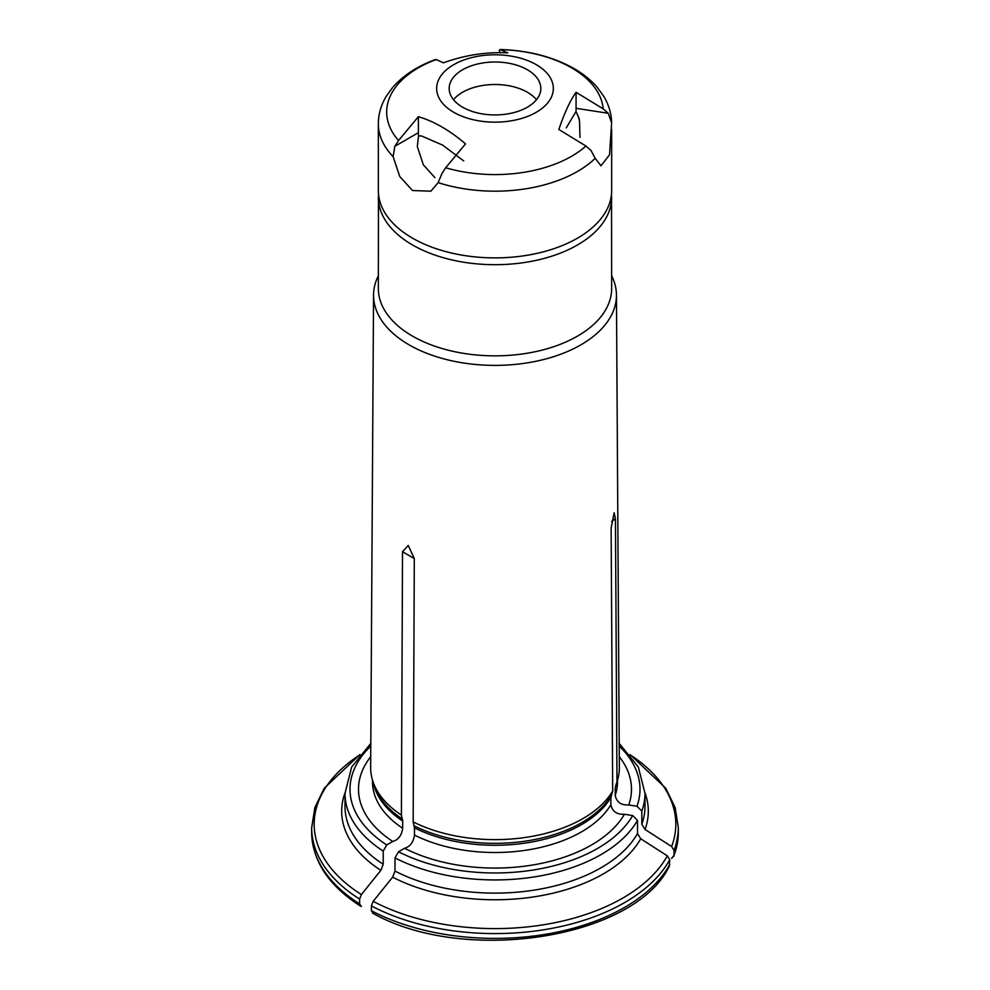 <?xml version="1.0" encoding="UTF-8"?>
<svg xmlns="http://www.w3.org/2000/svg" width="990" height="990" viewBox="0 0 990 990"><rect width="100%" height="100%" fill="white"/><g stroke="black" fill="none" stroke-linecap="round" stroke-linejoin="round"><path stroke-width="1.49" d="M378.341 275.777A121.448 70.117 0 0 0 373.552 295.02L370.656 767.572A124.344 71.787 0 0 0 372.908 781.432A124.344 71.787 0 0 0 401.383 815.079L402.695 821.044L402.695 828.271C401.68 835.412 398.376 839.817 392.77 841.475L386.756 844.953L383.217 851.078L383.217 864.27L380.853 870.346L361.387 894.552L359.618 899.106A183.323 105.843 180 0 1 311.677 827.739L314.87 807.543L324.287 788.188L359.927 754.553M370.718 756.682A136.484 78.804 0 0 0 392.77 841.475M401.383 815.079L402.522 551.752L408.251 545.441L414.303 558.558L413.164 821.886A124.344 71.787 0 0 0 612.686 791.022L611.127 528.103L614.146 512.746L615.433 518.81L616.993 781.716L615.198 788.164L615.198 795.391C616.584 802.16 621.101 805.353 628.749 804.969L636.978 806.244L641.817 811.07A149.997 86.6 0 0 0 644.997 793.349L638.34 767.027L619.196 743.379M644.985 792.879A153.326 88.518 180 0 1 645.034 829.471L641.817 824.262L641.817 811.07M645.034 829.471L671.628 846.549L674.054 850.46L674.054 855.273A183.323 105.843 0 0 0 678.323 832.553L678.323 827.739A183.323 105.843 180 0 1 674.054 850.46M360.595 906.159L361.387 906.432L359.618 903.92L359.618 899.106M616.993 781.716A124.344 71.787 0 0 0 617.092 781.432A124.344 71.787 0 0 0 619.344 767.572L616.448 295.02A121.448 70.117 0 0 0 611.659 275.777M628.749 804.969A136.484 78.804 0 0 0 619.282 756.682M413.164 821.886L414.476 827.838L414.476 835.077A122.488 70.723 0 0 0 610.892 804.684C612.265 811.454 616.782 814.646 624.43 814.263L632.659 815.537L637.498 820.376L637.498 833.555L640.728 838.765L667.322 855.843L669.735 859.753A183.323 105.843 180 0 1 371.399 905.912L373.168 901.346A180.824 104.395 0 0 0 667.322 855.843M414.476 835.077C413.461 842.218 410.157 846.611 404.564 848.282L398.537 851.759L394.998 857.885A149.997 86.6 0 0 0 637.498 820.376M640.728 838.765A153.326 88.518 180 0 1 392.634 877.152L394.998 871.076L394.998 857.885M671.628 858.429L674.054 855.273L673.831 856.424L678.323 832.553M612.686 791.022L610.892 797.457L610.892 804.684M372.5 913.04C463.704 964.953 634.565 938.916 669.339 866.126L669.735 859.753M378.477 193.817L378.341 288.498A116.659 67.357 0 0 0 412.508 336.117A116.659 67.357 0 0 0 539.649 350.72A116.659 67.357 0 0 0 611.659 288.498L611.523 193.817M373.552 295.02A121.448 70.117 0 0 0 409.118 344.854A121.448 70.117 0 0 0 541.679 360.001A121.448 70.117 0 0 0 616.448 295.02M404.564 848.282A136.484 78.804 0 0 0 624.43 814.263M392.634 877.152L373.168 901.346M373.168 913.238L371.399 910.726L371.399 905.912M434.895 177.606L423.336 164.798L417.31 146.495L418.547 135.877A33.326 19.243 60 0 1 418.399 132.697L418.399 116.672L398.549 140.518L394.824 146.31L393.141 156.667A116.659 67.357 180 0 1 378.341 123.824L378.341 190.526A116.659 67.357 0 0 0 412.508 238.157A116.659 67.357 0 0 0 539.649 252.759A116.659 67.357 0 0 0 611.659 190.526L611.659 129.542M393.141 156.667L399.725 176.468L412.508 190.526L430.873 191.194L438.125 182.63L441.961 173.522L445.686 167.731L465.535 143.884C449.831 130.433 434.127 121.362 418.399 116.672M611.647 122.859L608.268 113.293L603.182 108.85L576.069 92.28C570.351 100.2 564.597 112.588 558.818 129.455L585.932 146.037L591.018 150.468L595.188 158.338L600.967 165.813L609.531 154.786L611.647 122.5C611.337 113.231 608.689 104.482 603.714 96.253L597.255 87.355C590.683 79.769 582.479 73.248 572.641 67.778C551.814 56.455 527.658 50.366 500.16 49.5L507.783 52.866C486.189 51.802 464.731 55.118 443.396 62.828L436.132 59.548L434.759 60.254M552.618 83.222A58.336 33.672 0 0 0 468.53 58.46A58.336 33.672 0 0 0 453.754 112.291A58.336 33.672 0 0 0 521.47 118.491A58.336 33.672 0 0 0 552.618 83.222M579.991 137.363L579.521 121.399A84.992 49.067 0 0 0 575.908 111.548M463.728 160.962L442.666 145.122L421.542 135.964L418.547 135.877M576.069 92.28L576.069 108.306A33.326 7.041 -81.2 0 1 576.007 111.511L566.292 127.834M576.007 111.511L579.138 118.416L579.521 121.399M462.59 107.18A45.825 26.458 0 0 0 512.535 112.922A45.825 26.458 0 0 0 540.825 88.469A45.825 26.458 0 0 0 495 62.011A45.825 26.458 0 0 0 449.175 88.469A45.825 26.458 0 0 0 462.59 107.18M453.519 99.718A45.825 26.458 180 0 1 527.41 92.256A45.825 26.458 180 0 1 536.481 99.718M603.182 108.85A108.331 62.543 180 0 0 602.007 102.304A108.331 62.543 180 0 0 500.519 49.587L499.158 50.292L500.272 52.693M372.908 781.432L374.393 785.874A122.834 70.921 0 0 0 402.447 819.064M373.317 782.645A122.488 70.723 0 0 0 402.695 821.044M372.512 780.17L372.512 781.778A122.488 70.723 0 0 0 402.695 828.271M370.792 746.076A144.986 83.705 0 0 0 386.756 844.953M636.978 806.244A144.986 83.705 0 0 0 619.208 746.076M383.217 851.078A149.997 86.6 0 0 1 345.003 793.349L345.003 806.528A149.997 86.6 0 0 0 383.217 864.27M641.817 824.262A149.997 86.6 0 0 0 644.997 806.528L644.997 793.349M359.494 755.085A180.824 104.395 0 0 0 361.387 894.552M380.853 870.346A153.326 88.518 180 0 1 345.015 792.879M671.628 846.549A180.824 104.395 0 0 0 630.506 755.085M360.57 906.159C328.754 885.642 312.444 861.102 311.677 832.553A183.323 105.843 0 0 0 359.618 903.92M615.198 788.164A122.488 70.723 0 0 0 616.683 782.645M615.198 795.391A122.488 70.723 0 0 0 617.488 781.778L617.488 780.17M398.537 851.759A144.986 83.705 0 0 0 632.659 815.537M394.998 871.076A149.997 86.6 0 0 0 637.498 833.555M615.433 518.81L611.61 521.458M378.341 197.332A116.659 67.357 0 0 0 412.508 244.963A116.659 67.357 0 0 0 539.649 259.566A116.659 67.357 0 0 0 611.659 197.332M414.241 825.87A122.834 70.921 0 0 0 611.214 795.391M414.476 827.838A122.488 70.723 0 0 0 610.892 797.457M371.399 910.726A183.323 105.843 0 0 0 669.735 864.567M402.522 551.752L414.303 558.558M595.188 158.338A116.659 67.357 180 0 1 438.125 182.63M398.549 140.518A108.331 62.543 180 0 1 436.132 59.548M585.932 146.037A108.331 62.543 180 0 1 445.686 167.731M418.399 132.697L394.824 146.31M576.069 108.306L608.268 113.293M678.323 827.739L675.13 807.543L665.713 788.188L630.073 754.553M311.677 832.553L311.677 827.739M615.607 785.874L617.092 781.432M345.003 793.349L351.66 767.027L370.805 743.379M378.341 123.824C378.415 114.11 381.051 104.928 386.261 96.302L392.696 87.405C403.239 75.389 417.495 66.095 435.476 59.511"/></g></svg>
